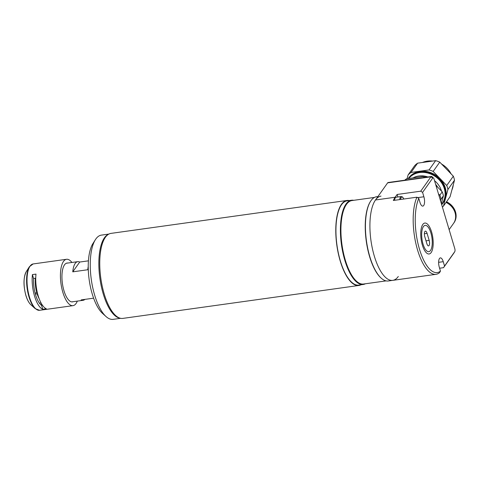 <?xml version="1.0" encoding="UTF-8"?>
<svg xmlns="http://www.w3.org/2000/svg" width="480" height="480" viewBox="0 0 480 480"><rect width="100%" height="100%" fill="white"/><g stroke="black" fill="none" stroke-linecap="round" stroke-linejoin="round"><path stroke-width="0.72" d="M453.798 253.182A3.9 1.476 -97.9 0 1 453.756 253.248A3.9 1.476 -97.9 0 1 453.714 253.32L443.532 267.672L444.546 266.064L443.238 261.678A6.63 2.514 82.1 0 0 440.358 257.886A6.63 2.514 82.1 0 0 439.308 267.228L440.466 271.128L439.464 272.748A42.522 16.104 -97.9 0 1 436.038 274.314A42.522 16.104 -97.9 0 1 416.352 245.556A42.522 16.104 -97.9 0 1 416.94 197.19L418.794 198.414A40.962 15.516 82.1 0 0 419.454 249.12A40.962 15.516 82.1 0 0 440.466 271.128M398.298 276.48A42.522 16.104 -97.9 0 1 392.772 280.35A42.522 16.104 -97.9 0 1 372.354 248.418A42.522 16.104 -97.9 0 1 375.492 199.986L387.636 182.862A3.9 1.476 -97.9 0 1 388.146 182.508L431.418 176.472A3.9 1.476 -97.9 0 1 432.06 176.724L433.452 177.972A2.34 0.888 82.1 0 0 432.756 178.032L422.58 192.384L420.732 191.178L430.908 176.826A3.9 1.476 -97.9 0 1 431.418 176.472M416.94 197.19L393.336 200.484A42.522 16.104 -97.9 0 1 395.16 197.244L397.128 194.472L420.732 191.178M418.794 198.414L419.952 202.314A6.63 2.514 82.1 0 0 422.838 206.112A6.63 2.514 82.1 0 0 423.888 196.77L422.58 192.384M397.878 196.986L397.128 194.472M439.602 268.218L443.532 267.672M444.546 266.064L454.722 251.712A2.34 0.888 82.1 0 0 454.752 251.676A2.34 0.888 82.1 0 0 454.788 248.628L434.082 179.154A2.34 0.888 82.1 0 0 433.452 177.972M423.036 244.068A13.266 5.022 82.1 0 0 430.524 250.452A13.266 5.022 82.1 0 0 430.902 232.974A13.266 5.022 82.1 0 0 423.414 226.59A13.266 5.022 82.1 0 0 423.036 244.068M442.668 203.448L443.13 202.794A21.264 18.258 -144.7 0 0 445.278 187.776A21.264 18.258 -144.7 0 0 428.448 171.906A21.264 18.258 -144.7 0 0 408.444 178.194L408.168 178.584A21.264 18.258 35.3 0 1 428.166 172.602A21.264 18.258 35.3 0 1 444.816 188.43A21.264 18.258 35.3 0 1 442.668 203.448A21.264 18.258 35.3 0 1 441.69 204.69M441.564 204.264A20.874 17.922 -144.7 0 0 444.342 188.64A20.874 17.922 -144.7 0 0 428.322 173.196A20.874 17.922 -144.7 0 0 408.738 178.506M450.066 196.758L443.478 206.058L447.924 189.48L454.518 180.186L450.066 196.758M442.41 207.09A23.604 20.268 -144.7 0 0 443.478 206.058M454.518 180.186A23.604 20.268 -144.7 0 0 453.33 176.202L446.736 185.502L433.158 171.438L439.752 162.144L453.33 176.202M447.924 189.48A23.604 20.268 -144.7 0 0 446.736 185.502M439.752 162.144A23.604 20.268 -144.7 0 0 435.642 160.644L429.048 169.938L411.024 172.452L417.618 163.158L435.642 160.644M433.158 171.438A23.604 20.268 -144.7 0 0 429.048 169.938M417.618 163.158A23.604 20.268 -144.7 0 0 414.696 165.636L408.102 174.936L407.082 178.734M411.024 172.452A23.604 20.268 -144.7 0 0 408.102 174.936M437.628 187.104A17.418 14.952 -144.7 0 0 435.66 184.458M413.022 177.906A19.104 16.404 35.3 0 1 418.758 176.004A19.104 16.404 35.3 0 1 427.866 176.964M434.538 180.69A19.104 16.404 35.3 0 1 441.498 191.106M435.918 185.334L442.224 191.862A23.604 20.268 35.3 0 1 443.412 195.84L441.348 203.538M404.736 180.192A23.604 20.268 35.3 0 1 406.512 178.818L424.536 176.298A23.604 20.268 35.3 0 1 426.96 177.09M442.224 191.862L439.854 195.21A23.604 20.268 35.3 0 1 441.036 199.188L443.412 195.84M439.854 195.21L438.486 193.938M424.536 176.298L423.648 177.552M405.624 180.066L406.512 178.818M440.55 200.868L441.036 199.188M449.124 229.626L453.522 223.428A15.216 13.068 -144.7 0 0 455.052 212.682A15.216 13.068 -144.7 0 0 446.046 202.434M453.612 223.302A15.216 13.068 -144.7 0 0 453.702 223.17L454.002 222.744A15.216 13.068 -144.7 0 0 455.538 211.998A15.216 13.068 -144.7 0 0 446.532 201.75M453.702 223.17A15.216 13.068 -144.7 0 0 455.238 212.424A15.216 13.068 -144.7 0 0 446.226 202.176M399.738 199.59A5.85 2.214 -97.9 0 1 401.232 196.518L396.078 197.238A5.85 2.214 82.1 0 0 394.59 200.31M401.664 199.32L402.138 199.254M429.06 245.538A3.9 1.476 82.1 0 0 429.174 240.396L427.08 233.382A3.9 1.476 82.1 0 0 425.382 231.15A3.9 1.476 82.1 0 0 424.77 236.646L426.858 243.66A3.9 1.476 82.1 0 0 428.556 245.892A3.9 1.476 82.1 0 0 429.06 245.538M431.154 252.558A15.606 5.91 82.1 0 0 431.598 231.996A15.606 5.91 82.1 0 0 422.784 224.484A15.606 5.91 82.1 0 0 422.346 245.046A15.606 5.91 82.1 0 0 431.154 252.558M365.37 283.776A42.522 16.104 -97.9 0 1 363.264 284.466A42.522 16.104 -97.9 0 1 342.846 252.534A42.522 16.104 -97.9 0 1 345.99 204.102A42.522 16.104 -97.9 0 1 351.516 200.232A42.522 16.104 -97.9 0 1 353.73 200.316M363.264 284.466L358.794 285.09A42.522 16.104 -97.9 0 1 338.376 253.158A42.522 16.104 -97.9 0 1 341.52 204.726A42.522 16.104 -97.9 0 1 347.046 200.856L351.516 200.232M386.088 280.89L363.57 284.028A42.132 15.96 -97.9 0 1 343.338 252.39A42.132 15.96 -97.9 0 1 346.452 204.402A42.132 15.96 -97.9 0 1 351.93 200.568L374.448 197.424M436.038 274.314L388.302 280.974A42.522 16.104 -97.9 0 1 381.258 278.196L380.91 277.884A42.132 15.96 -97.9 0 1 366.264 241.11A42.132 15.96 -97.9 0 1 370.29 201.732L370.536 201.336A42.522 16.104 -97.9 0 1 371.022 200.61A42.522 16.104 -97.9 0 1 376.548 196.74L377.934 196.548M381.258 278.196A42.522 16.104 -97.9 0 1 366.474 241.08A42.522 16.104 -97.9 0 1 370.536 201.336M392.772 280.35A42.522 16.104 -97.9 0 1 372.354 248.418A42.522 16.104 -97.9 0 1 375.492 199.986A42.522 16.104 -97.9 0 1 381.018 196.116M360.96 284.784A42.912 16.254 -97.9 0 1 358.848 285.474A42.912 16.254 -97.9 0 1 338.244 253.254A42.912 16.254 -97.9 0 1 341.418 204.372A42.912 16.254 -97.9 0 1 346.992 200.466A42.912 16.254 -97.9 0 1 349.212 200.55M358.848 285.474L122.826 318.396A42.912 16.254 -97.9 0 1 102.222 286.176A42.912 16.254 -97.9 0 1 105.39 237.294A42.912 16.254 -97.9 0 1 110.97 233.388L346.992 200.466M106.074 316.578L102.606 313.47A38.622 14.628 -97.9 0 1 89.178 279.762A38.622 14.628 -97.9 0 1 92.868 243.66L95.358 239.724A42.522 16.104 82.1 0 0 91.29 279.462A42.522 16.104 82.1 0 0 106.074 316.578A42.522 16.104 82.1 0 0 113.118 319.356L120.606 318.312M108.858 234.078L101.37 235.122A42.522 16.104 82.1 0 0 95.844 238.992A42.522 16.104 82.1 0 0 95.358 239.724M120.018 318.162A42.522 16.104 -97.9 0 1 100.848 284.1A42.522 16.104 -97.9 0 1 104.424 237.798A42.522 16.104 -97.9 0 1 108.336 234.384M35.934 283.776L35.316 283.866M35.4 278.244A16.578 6.282 82.1 0 0 36.804 292.758L35.1 292.998M35.85 282.576L35.262 282.654M37.23 292.158L36.804 292.758M36.684 289.464L36.042 289.554M35.382 294.054L37.116 293.814L37.494 293.28M41.052 302.952L39.456 303.174A16.578 6.282 82.1 0 1 39.432 303.168M37.116 293.814A16.578 6.282 82.1 0 0 39.15 298.68M37.944 294.99L37.53 295.05M32.412 274.608A23.406 8.868 82.1 0 0 34.572 296.196A23.406 8.868 82.1 0 0 42.756 309.3L41.592 305.406A19.992 7.572 -97.9 0 1 33.57 278.496L32.412 274.608L35.988 274.11A23.406 8.868 -97.9 0 0 38.148 295.698A23.406 8.868 -97.9 0 0 46.332 308.802L42.756 309.3M71.922 262.47A23.406 8.868 82.1 0 0 66.534 259.284A23.406 8.868 82.1 0 0 62.826 292.254A23.406 8.868 82.1 0 0 73.002 305.652A23.406 8.868 82.1 0 0 77.316 301.11M67.806 263.046A19.602 7.422 82.1 0 0 64.284 265.17A19.602 7.422 82.1 0 0 63.954 290.664A19.602 7.422 82.1 0 0 69.228 300.606A19.602 7.422 82.1 0 0 73.194 301.686M40.884 304.83A18.822 7.128 82.1 0 0 41.616 303.948M33.57 278.496L35.742 278.196M42.474 305.286L41.592 305.406M88.23 266.58A19.506 7.386 82.1 0 0 87.786 269.742L72.768 271.836A19.506 7.386 -97.9 0 1 75.192 263.436A19.506 7.386 -97.9 0 1 77.73 261.66A19.506 7.386 -97.9 0 1 79.71 262.05L72.768 271.836M93.624 298.17L81.138 299.91A19.506 7.386 82.1 0 0 83.118 300.3A19.506 7.386 82.1 0 0 84.918 299.382M79.71 262.05L88.416 260.838M438.624 262.326L443.238 261.678M417.624 197.64L423.888 196.77M432.756 178.032L430.908 176.826L387.636 182.862M375.492 199.986L395.16 197.244M454.722 251.712L453.714 253.32M451.902 189.936A21.264 18.258 -144.7 0 0 453.27 184.824M451.068 173.862A21.264 18.258 -144.7 0 0 441.606 164.064M432.588 161.07A21.264 18.258 -144.7 0 0 422.514 162.474M403.794 199.026A5.226 1.98 82.1 0 0 400.59 199.47M426.018 240.84L429.174 240.396M424.368 233.76L427.08 233.382M26.244 271.704A18.27 6.918 82.1 0 0 25.938 295.464A18.27 6.918 82.1 0 0 30.852 304.728C28.842 302.856 27.18 299.742 25.86 295.386C23.268 285.396 23.4 277.506 26.244 271.704L29.37 266.748L33.126 263.946A23.406 8.868 82.1 0 0 29.418 296.916A23.406 8.868 82.1 0 0 39.594 310.308L73.002 305.652M29.37 266.748A23.178 8.778 82.1 0 0 28.98 296.886A23.178 8.778 82.1 0 0 35.214 308.64L39.594 310.308M454.752 251.676L453.756 253.248M451.896 189.954L453.312 184.668M422.418 162.486L432.912 161.022M441.342 163.794L451.266 174.072M401.232 196.518L402.612 197.028L403.86 199.014M33.126 263.946L66.534 259.284M30.852 304.728L35.214 308.64M83.118 300.3L71.73 301.89M77.73 261.66L66.336 263.25"/></g></svg>
